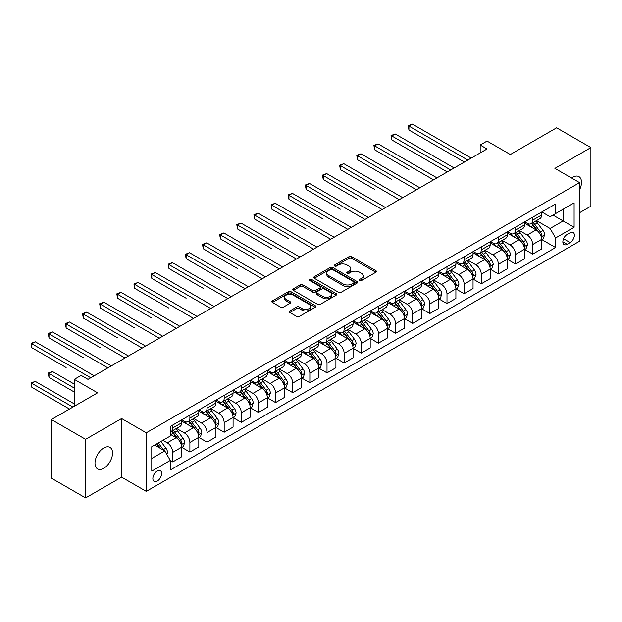 <?xml version="1.0" encoding="UTF-8"?>
<svg xmlns="http://www.w3.org/2000/svg" width="622" height="622" viewBox="0 0 622 622"><rect width="100%" height="100%" fill="white"/><g stroke="black" fill="none" stroke-linecap="round" stroke-linejoin="round"><path stroke-width="0.93" d="M359.679 280.506A1.33 0.77 0 0 0 361.569 280.506L375.867 272.249A1.905 1.096 0 0 0 376.427 271.472A1.905 1.096 0 0 0 375.867 270.694L351.64 256.707A1.905 1.096 0 0 0 348.95 256.707L334.652 264.964A1.33 0.77 0 0 0 334.255 265.508A1.33 0.77 0 0 0 334.652 266.053A1.33 0.77 0 0 0 336.533 266.053L338.384 264.98A6.088 3.514 0 0 1 346.998 264.98L349.02 266.146A6.088 3.514 0 0 1 350.8 268.634A6.088 3.514 0 0 1 349.02 271.122L347.162 272.187A1.33 0.77 0 0 0 346.773 272.731A1.33 0.77 0 0 0 347.162 273.276A1.33 0.77 0 0 0 349.051 273.276L350.901 272.211A6.088 3.514 0 0 1 359.516 272.211L361.53 273.377A6.088 3.514 0 0 1 363.318 275.857A6.088 3.514 0 0 1 361.53 278.345L359.679 279.418A1.33 0.77 0 0 0 359.291 279.962A1.33 0.77 0 0 0 359.679 280.506L359.679 279.418M103.773 468.265A12.409 7.169 120 0 0 111.882 457.326A12.409 7.169 120 0 0 109.977 447.381A12.409 7.169 120 0 0 103.773 447.995A12.409 7.169 120 0 0 95.664 458.935A12.409 7.169 120 0 0 97.568 468.879A12.409 7.169 120 0 0 103.773 468.265M579.587 189.749A12.409 7.169 120 0 0 578.934 176.632A12.409 7.169 120 0 0 572.73 177.247A12.409 7.169 120 0 0 571.571 178.001M157.249 481.086A6.204 3.584 120 0 0 161.308 475.62A6.204 3.584 120 0 0 160.352 470.652A6.204 3.584 120 0 0 157.249 470.955A6.204 3.584 120 0 0 153.199 476.421A6.204 3.584 120 0 0 154.147 481.397A6.204 3.584 120 0 0 157.249 481.086M289.86 310.946A1.905 1.096 0 0 0 289.308 311.723A1.905 1.096 0 0 0 289.86 312.501L296.655 316.427A1.905 1.096 0 0 0 299.353 316.427L315.23 307.252A1.905 1.096 0 0 0 315.789 306.475A1.905 1.096 0 0 0 315.23 305.697L291.003 291.71A1.905 1.096 0 0 0 288.313 291.71L272.428 300.885A1.905 1.096 0 0 0 271.876 301.662A1.905 1.096 0 0 0 272.428 302.44L280.639 307.175A1.905 1.096 0 0 0 283.337 307.175L290.132 303.256A1.905 1.096 0 0 0 290.692 302.479A1.905 1.096 0 0 0 290.132 301.701L286.058 299.345A5.093 2.939 0 0 1 284.565 297.269A5.093 2.939 0 0 1 287.714 294.556A5.093 2.939 0 0 1 293.257 295.193L309.212 304.399A5.093 2.939 0 0 1 310.705 306.475A5.093 2.939 0 0 1 307.556 309.196A5.093 2.939 0 0 1 302.012 308.559L299.353 307.019A1.905 1.096 0 0 0 296.655 307.019L289.86 310.946L289.86 312.501M579.587 212.716L590.9 206.185L590.9 147.601L556.62 127.805L510.343 154.528L487.034 141.07L480.176 145.027L487.034 148.985L88.005 379.358L81.148 375.4L74.29 379.358L74.29 406.275M85.603 439.326L85.603 497.911L121.601 477.128L121.601 418.544L85.603 439.326L51.323 419.539L97.607 392.816L74.29 379.358M121.601 418.544L146.279 432.795L579.587 182.635L579.587 241.212L146.279 491.38L146.279 432.795M590.9 147.601L554.902 168.383L579.587 182.635M338.516 292.254A1.905 1.096 0 0 0 341.206 292.254L357.09 283.088A1.905 1.096 0 0 0 357.65 282.31A1.905 1.096 0 0 0 357.09 281.533L332.863 267.546A1.905 1.096 0 0 0 330.173 267.546L314.289 276.712A1.905 1.096 0 0 0 313.737 277.49A1.905 1.096 0 0 0 314.289 278.267L338.516 292.254M310.176 280.794A1.33 0.77 0 0 1 311.529 280.981L336.137 295.186L320.283 304.337A1.905 1.096 0 0 1 317.585 304.337L293.359 290.35L293.359 288.802A1.905 1.096 0 0 0 292.807 289.58A1.905 1.096 0 0 0 293.359 290.35M293.359 288.802L300.162 284.876A1.905 1.096 0 0 1 302.852 284.876L312.672 290.544A1.905 1.096 0 0 0 315.37 290.544L319.879 287.947A1.905 1.096 0 0 0 320.431 287.17A1.905 1.096 0 0 0 319.879 286.392L309.647 280.483A1.33 0.77 0 0 1 309.258 279.939A1.33 0.77 0 0 1 310.083 279.231A1.33 0.77 0 0 1 311.529 279.395L336.16 293.615A1.905 1.096 0 0 1 336.72 294.393A1.905 1.096 0 0 1 336.16 295.17L336.16 293.615M85.603 497.911L51.323 478.124L51.323 419.539M570.125 232.745L567.108 234.486A6.01 3.468 120 0 0 563.182 239.781A6.01 3.468 120 0 0 564.107 244.602A6.01 3.468 120 0 0 567.108 244.306L570.125 242.564A6.01 3.468 120 0 0 574.052 237.262A6.01 3.468 120 0 0 573.134 232.449A6.01 3.468 120 0 0 570.125 232.745M541.809 211.962L550.105 216.751L555.594 213.587L555.594 204.008L170.28 426.467L170.28 436.045L151.768 446.728L151.768 471.118L170.28 460.428L170.28 470.007L555.594 247.548L555.594 237.969L550.105 228.468L536.475 220.6M555.594 213.587L574.106 202.896L574.106 227.279L555.594 237.969M121.601 477.128L146.279 491.38M480.176 145.027L480.176 152.942M552.989 215.088L563.135 220.95L563.135 209.233L574.106 202.896M550.105 228.468L563.135 220.95L574.106 227.279M151.768 458.445L164.791 450.927L154.645 445.072M170.28 460.505L172.745 461.928L172.745 452.349A7.759 4.478 -120 0 0 167.264 442.848L162.871 440.322M172.745 461.928L181.663 456.789L181.663 447.202A7.759 4.478 -120 0 0 176.174 437.709L170.28 434.304M181.865 447.405L189.889 452.038L189.889 442.46A7.759 4.478 -120 0 0 184.4 432.959L176.524 428.41M189.889 452.038L198.799 446.891L198.799 437.313A7.759 4.478 -120 0 0 193.318 427.812L181.663 421.078M199.009 437.507L207.025 442.141L207.025 432.562A7.759 4.478 -120 0 0 201.544 423.061L193.667 418.513M207.025 442.141L215.943 436.994L215.943 427.415A7.759 4.478 -120 0 0 210.454 417.914L198.799 411.189M216.145 427.609L224.169 432.243L224.169 422.665A7.759 4.478 -120 0 0 218.68 413.163L210.804 408.615M224.169 432.243L233.079 427.096L233.079 417.517A7.759 4.478 -120 0 0 227.598 408.016L215.943 401.291M233.289 417.72L241.305 422.346L241.305 412.767A7.759 4.478 -120 0 0 235.824 403.266L227.947 398.725M241.305 422.346L250.223 417.199L250.223 407.62A7.759 4.478 -120 0 0 244.734 398.127L233.079 391.393M250.425 407.822L258.449 412.456L258.449 402.869A7.759 4.478 -120 0 0 252.96 393.376L245.091 388.828M258.449 412.456L267.359 407.309L267.359 397.73A7.759 4.478 -120 0 0 261.878 388.229L250.223 381.496M267.569 397.924L275.585 402.558L275.585 392.98A7.759 4.478 -120 0 0 270.103 383.479L262.227 378.93M275.585 402.558L284.503 397.411L284.503 387.833A7.759 4.478 -120 0 0 279.014 378.332L267.359 371.598M284.705 388.027L292.729 392.661L292.729 383.082A7.759 4.478 -120 0 0 287.247 373.581L279.371 369.033M292.729 392.661L301.639 387.514L301.639 377.935A7.759 4.478 -120 0 0 296.158 368.434L284.503 361.709M301.849 378.137L309.873 382.763L309.873 373.184A7.759 4.478 -120 0 0 304.383 363.683L296.507 359.135M309.873 382.763L318.783 377.616L318.783 368.037A7.759 4.478 -120 0 0 313.294 358.536L301.639 351.811M318.985 368.24L327.009 372.866L327.009 363.287A7.759 4.478 -120 0 0 321.527 353.786L313.651 349.245M327.009 372.866L335.919 367.726L335.919 358.148A7.759 4.478 -120 0 0 330.438 348.647L318.783 341.913M336.129 358.342L344.153 362.976L344.153 353.397A7.759 4.478 -120 0 0 338.663 343.896L330.787 339.348M344.153 362.976L353.063 357.829L353.063 348.25A7.759 4.478 -120 0 0 347.574 338.749L335.919 332.016M353.265 348.444L361.289 353.078L361.289 343.5A7.759 4.478 -120 0 0 355.807 333.998L347.931 329.45M361.289 353.078L370.199 347.931L370.199 338.352A7.759 4.478 -120 0 0 364.717 328.851L353.063 322.126M370.409 338.547L378.433 343.181L378.433 333.602A7.759 4.478 -120 0 0 372.943 324.101L365.067 319.553M378.433 343.181L387.343 338.034L387.343 328.455A7.759 4.478 -120 0 0 381.861 318.954L370.199 312.228M387.545 328.657L395.569 333.283L395.569 323.704A7.759 4.478 -120 0 0 390.087 314.203L382.211 309.663M395.569 333.283L404.487 328.136L404.487 318.557A7.759 4.478 -120 0 0 398.997 309.064L387.343 302.331M404.689 318.759L412.713 323.393L412.713 313.807A7.759 4.478 -120 0 0 407.223 304.313L399.347 299.765M412.713 323.393L421.623 318.246L421.623 308.667A7.759 4.478 -120 0 0 416.141 299.166L404.487 292.433M421.825 308.862L429.849 313.496L429.849 303.917A7.759 4.478 -120 0 0 424.367 294.416L416.491 289.868M429.849 313.496L438.767 308.349L438.767 298.77A7.759 4.478 -120 0 0 433.277 289.269L421.623 282.543M438.969 298.964L446.993 303.598L446.993 294.019A7.759 4.478 -120 0 0 441.503 284.518L433.627 279.97M446.993 303.598L455.903 298.451L455.903 288.872A7.759 4.478 -120 0 0 450.421 279.371L438.767 272.646M456.113 289.075L464.129 293.701L464.129 284.122A7.759 4.478 -120 0 0 458.647 274.621L450.771 270.072M464.129 293.701L473.047 288.554L473.047 278.975A7.759 4.478 -120 0 0 467.557 269.474L455.903 262.748M473.249 279.177L481.272 283.803L481.272 274.224A7.759 4.478 -120 0 0 475.783 264.731L467.907 260.183M481.272 283.803L490.183 278.664L490.183 269.085A7.759 4.478 -120 0 0 484.701 259.584L473.047 252.851M490.393 269.279L498.409 273.913L498.409 264.334A7.759 4.478 -120 0 0 492.927 254.833L485.051 250.285M498.409 273.913L507.327 268.766L507.327 259.187A7.759 4.478 -120 0 0 501.837 249.686L490.183 242.953M507.529 259.382L515.552 264.016L515.552 254.437A7.759 4.478 -120 0 0 510.063 244.936L502.195 240.387M515.552 264.016L524.463 258.869L524.463 249.29A7.759 4.478 -120 0 0 518.981 239.789L507.327 233.063M524.673 249.484L532.689 254.118L532.689 244.539A7.759 4.478 -120 0 0 527.207 235.038L519.331 230.49M532.689 254.118L541.606 248.971L541.606 239.392A7.759 4.478 -120 0 0 536.117 229.891L524.463 223.166M524.673 221.86L527.207 223.321A7.759 4.478 -120 0 0 531.087 223.71A7.759 4.478 -120 0 0 532.689 220.157L532.689 217.226M507.529 231.757L510.063 233.219A7.759 4.478 -120 0 0 513.943 233.6A7.759 4.478 -120 0 0 515.552 230.054L515.552 227.123M490.393 241.647L492.927 243.116A7.759 4.478 -120 0 0 496.807 243.497A7.759 4.478 -120 0 0 498.409 239.944L498.409 237.021M473.249 251.545L475.783 253.014A7.759 4.478 -120 0 0 479.663 253.395A7.759 4.478 -120 0 0 481.272 249.842L481.272 246.911M456.113 261.442L458.647 262.904A7.759 4.478 -120 0 0 462.527 263.293A7.759 4.478 -120 0 0 464.129 259.739L464.129 256.808M438.969 271.34L441.503 272.801A7.759 4.478 -120 0 0 445.383 273.182A7.759 4.478 -120 0 0 446.993 269.637L446.993 266.706M421.825 281.23L424.367 282.699A7.759 4.478 -120 0 0 428.247 283.08A7.759 4.478 -120 0 0 429.849 279.535L429.849 276.603M404.689 291.127L407.223 292.597A7.759 4.478 -120 0 0 411.103 292.978A7.759 4.478 -120 0 0 412.713 289.424L412.713 286.501M387.545 301.025L390.087 302.486A7.759 4.478 -120 0 0 393.967 302.875A7.759 4.478 -120 0 0 395.569 299.322L395.569 296.391M370.409 310.922L372.943 312.384A7.759 4.478 -120 0 0 376.823 312.773A7.759 4.478 -120 0 0 378.433 309.22L378.433 306.288M353.265 320.82L355.807 322.282A7.759 4.478 -120 0 0 359.679 322.662A7.759 4.478 -120 0 0 361.289 319.117L361.289 316.186M336.129 330.71L338.663 332.179A7.759 4.478 -120 0 0 342.543 332.56A7.759 4.478 -120 0 0 344.153 329.007L344.153 326.083M318.985 340.607L321.527 342.069A7.759 4.478 -120 0 0 325.399 342.458A7.759 4.478 -120 0 0 327.009 338.904L327.009 335.973M301.849 350.505L304.383 351.966A7.759 4.478 -120 0 0 308.263 352.355A7.759 4.478 -120 0 0 309.873 348.802L309.873 345.871M284.705 360.402L287.247 361.864A7.759 4.478 -120 0 0 291.119 362.245A7.759 4.478 -120 0 0 292.729 358.7L292.729 355.768M267.569 370.292L270.103 371.762A7.759 4.478 -120 0 0 273.983 372.143A7.759 4.478 -120 0 0 275.585 368.597L275.585 365.666M250.425 380.19L252.96 381.659A7.759 4.478 -120 0 0 256.839 382.04A7.759 4.478 -120 0 0 258.449 378.487L258.449 375.564M233.289 390.087L235.824 391.549A7.759 4.478 -120 0 0 239.703 391.938A7.759 4.478 -120 0 0 241.305 388.385L241.305 385.453M216.145 399.985L218.68 401.447A7.759 4.478 -120 0 0 222.559 401.835A7.759 4.478 -120 0 0 224.169 398.282L224.169 395.351M199.009 409.882L201.544 411.344A7.759 4.478 -120 0 0 205.423 411.725A7.759 4.478 -120 0 0 207.025 408.18L207.025 405.249M181.865 419.772L184.4 421.242A7.759 4.478 -120 0 0 188.279 421.623A7.759 4.478 -120 0 0 189.889 418.07L189.889 415.146M541.809 239.594L555.594 247.548M531.087 223.71L539.997 218.563A7.759 4.478 -120 0 0 541.606 215.01L541.606 212.079M513.943 233.6L522.861 228.461A7.759 4.478 -120 0 0 524.463 224.907L524.463 221.976M496.807 243.497L505.717 238.35A7.759 4.478 -120 0 0 507.327 234.805L507.327 231.874M479.663 253.395L488.581 248.248A7.759 4.478 -120 0 0 490.183 244.695L490.183 241.771M462.527 263.293L471.437 258.146A7.759 4.478 -120 0 0 473.047 254.592L473.047 251.661M445.383 273.182L454.293 268.043A7.759 4.478 -120 0 0 455.903 264.49L455.903 261.559M428.247 283.08L437.157 277.933A7.759 4.478 -120 0 0 438.767 274.388L438.767 271.456M411.103 292.978L420.013 287.83A7.759 4.478 -120 0 0 421.623 284.277L421.623 281.354M393.967 302.875L402.877 297.728A7.759 4.478 -120 0 0 404.487 294.175L404.487 291.244M376.823 312.773L385.733 307.626A7.759 4.478 -120 0 0 387.343 304.072L387.343 301.141M359.679 322.662L368.597 317.523A7.759 4.478 -120 0 0 370.199 313.97L370.199 311.039M342.543 332.56L351.453 327.413A7.759 4.478 -120 0 0 353.063 323.868L353.063 320.936M325.399 342.458L334.317 337.311A7.759 4.478 -120 0 0 335.919 333.757L335.919 330.834M308.263 352.355L317.173 347.208A7.759 4.478 -120 0 0 318.783 343.655L318.783 340.724M291.119 362.245L300.037 357.106A7.759 4.478 -120 0 0 301.639 353.553L301.639 350.621M273.983 372.143L282.893 366.996A7.759 4.478 -120 0 0 284.503 363.45L284.503 360.519M256.839 382.04L265.757 376.893A7.759 4.478 -120 0 0 267.359 373.34L267.359 370.417M239.703 391.938L248.613 386.791A7.759 4.478 -120 0 0 250.223 383.238L250.223 380.306M222.559 401.835L231.477 396.688A7.759 4.478 -120 0 0 233.079 393.135L233.079 390.204M205.423 411.725L214.333 406.578A7.759 4.478 -120 0 0 215.943 403.033L215.943 400.101M188.279 421.623L197.197 416.476A7.759 4.478 -120 0 0 198.799 412.93L198.799 409.999M170.28 431.831A7.759 4.478 -120 0 0 171.143 431.52L180.053 426.373A7.759 4.478 -120 0 0 181.663 422.82L181.663 419.897M171.143 431.52A7.759 4.478 -120 0 0 172.745 427.967L172.745 425.036M164.791 450.927L170.28 460.428M360.216 280.693L361.53 279.931A6.088 3.514 0 0 0 363.318 277.443L363.318 275.857M350.8 268.634L350.8 270.22A6.088 3.514 0 0 1 349.02 272.7L347.698 273.462M375.843 272.265L351.64 258.285A1.905 1.096 0 0 0 348.95 258.285L335.18 266.239M357.067 283.103L332.863 269.132A1.905 1.096 0 0 0 330.173 269.132L314.312 278.283L314.289 276.712M353.724 282.854A1.33 0.77 0 0 0 354.12 282.31A1.33 0.77 0 0 0 353.724 281.766L332.459 269.489A1.33 0.77 0 0 0 330.577 269.489L328.626 270.617A6.088 3.514 0 0 0 326.838 273.105A6.088 3.514 0 0 0 328.626 275.593L343.157 283.982A6.088 3.514 0 0 0 351.772 283.982L353.724 282.854L353.724 284.441A1.33 0.77 0 0 0 354.12 283.896L354.12 282.31M326.838 273.105L326.838 274.683A6.088 3.514 0 0 0 328.626 277.171L328.626 275.593M353.724 284.441L351.772 285.568A6.088 3.514 0 0 1 343.157 285.568L328.626 277.171M293.39 290.365L300.162 286.454L300.162 284.876M320.431 287.17L320.431 288.748A1.905 1.096 0 0 1 319.879 289.525L315.37 292.13A1.905 1.096 0 0 1 312.672 292.13L302.852 286.454A1.905 1.096 0 0 0 300.162 286.454M322.872 296.437A5.093 2.939 0 0 0 328.424 297.067A5.093 2.939 0 0 0 331.565 294.354A5.093 2.939 0 0 0 330.072 292.278L324.451 289.036A1.905 1.096 0 0 0 321.761 289.036L317.251 291.632A1.905 1.096 0 0 0 316.691 292.41A1.905 1.096 0 0 0 317.251 293.187L322.872 296.437L322.872 298.016A5.093 2.939 0 0 0 328.424 298.653A5.093 2.939 0 0 0 331.565 295.94L331.565 294.354M316.691 292.41L316.691 293.996A1.905 1.096 0 0 0 317.251 294.774L317.251 293.187M322.872 298.016L317.251 294.774M310.705 306.475L310.705 308.061A5.093 2.939 0 0 1 307.556 310.775A5.093 2.939 0 0 1 302.012 310.137L299.353 308.605A1.905 1.096 0 0 0 296.655 308.605L289.891 312.516M284.565 297.269L284.565 298.855A5.093 2.939 0 0 0 286.058 300.931L286.058 299.345M290.132 301.701L290.132 303.256L286.058 300.931M315.206 307.268L291.003 293.296A1.905 1.096 0 0 0 288.313 293.296L272.459 302.447M541.606 239.711L543.247 238.762L544.623 234.805A5.139 2.97 -120 0 0 542.983 230.428L537.377 222.948A14.835 8.568 -120 0 0 535.76 221.012M530.185 226.47A14.835 8.568 -120 0 0 527.153 223.29M541.14 236.562L541.848 235.023A5.139 2.97 -120 0 0 540.378 231.928L534.772 224.449A14.835 8.568 -120 0 0 533.155 222.513M531.771 223.306A12.316 7.106 60 0 1 533.793 225.607L538.535 231.936M408.942 169.612L374.662 149.816L374.662 145.859L378.09 143.876L436.978 177.884M531.507 223.461A14.835 8.568 60 0 1 533.124 225.405L536.856 230.373M467.83 160.072L408.942 126.064L412.37 124.089L471.258 158.089M464.409 162.047L408.942 130.021L408.942 126.064L408.188 125.628L412.37 124.089M408.942 130.021L408.188 125.628M524.463 249.609L526.111 248.66L527.479 244.695A5.139 2.97 -120 0 0 525.839 240.325L520.241 232.846A14.835 8.568 -120 0 0 518.616 230.902M513.049 236.368A14.835 8.568 -120 0 0 510.009 233.188M523.996 246.46L524.704 244.92A5.139 2.97 -120 0 0 523.234 241.826L517.636 234.346A14.835 8.568 -120 0 0 516.011 232.41M514.635 233.203A12.316 7.106 60 0 1 516.657 235.505L521.399 241.834M391.798 179.501L357.518 159.714L357.518 155.757L360.947 153.774L419.842 187.774M514.371 233.359A14.835 8.568 60 0 1 515.988 235.295L519.712 240.271M507.327 259.506L508.967 258.55L510.343 254.592A5.139 2.97 -120 0 0 508.703 250.215L503.097 242.735A14.835 8.568 -120 0 0 501.48 240.8M495.905 246.258A14.835 8.568 -120 0 0 492.873 243.085M506.852 256.357L507.568 254.81A5.139 2.97 -120 0 0 506.098 251.723L500.492 244.244A14.835 8.568 -120 0 0 498.875 242.308M497.491 243.101A12.316 7.106 60 0 1 499.513 245.402L504.255 251.731M374.662 189.399L340.382 169.612L340.382 165.646L343.803 163.672L402.698 197.672M497.227 243.256A14.835 8.568 60 0 1 498.844 245.192L502.568 250.168M490.183 269.396L491.831 268.447L493.199 264.49A5.139 2.97 -120 0 0 491.559 260.113L485.961 252.633A14.835 8.568 -120 0 0 484.336 250.697M478.769 256.155A14.835 8.568 -120 0 0 475.729 252.975M489.716 266.247L490.424 264.708A5.139 2.97 -120 0 0 488.954 261.621L483.348 254.141A14.835 8.568 -120 0 0 481.731 252.198M480.355 252.998A12.316 7.106 60 0 1 482.377 255.292L487.119 261.621M357.518 199.297L323.238 179.501L323.238 175.544L326.667 173.569L385.562 207.569M480.091 253.146A14.835 8.568 60 0 1 481.708 255.09L485.432 260.058M450.693 169.962L391.798 135.961L395.227 133.987L454.122 167.987M447.265 171.944L391.798 139.919L391.798 135.961L391.044 135.526L395.227 133.987M391.798 139.919L391.044 135.526M433.55 179.859L373.908 145.424L378.09 143.876M374.662 149.816L373.908 145.424M416.413 189.757L356.764 155.321L360.947 153.774M357.518 159.714L356.764 155.321M473.047 279.294L474.687 278.345L476.063 274.388A5.139 2.97 -120 0 0 474.423 270.01L468.817 262.531A14.835 8.568 -120 0 0 467.2 260.595M461.625 266.053A14.835 8.568 -120 0 0 458.593 262.873M472.572 276.145L473.288 274.605A5.139 2.97 -120 0 0 471.818 271.511L466.212 264.031A14.835 8.568 -120 0 0 464.595 262.095M463.211 262.896A12.316 7.106 60 0 1 465.233 265.19L469.975 271.519M340.382 209.194L306.102 189.399L306.102 185.442L309.523 183.459L368.418 217.467M462.947 263.044A14.835 8.568 60 0 1 464.564 264.988L468.288 269.956M399.27 199.654L339.628 165.211L343.803 163.672M340.382 169.612L339.628 165.211M455.903 289.191L457.551 288.243L458.919 284.277A5.139 2.97 -120 0 0 457.279 279.908L451.681 272.428A14.835 8.568 -120 0 0 450.056 270.484M444.489 275.95A14.835 8.568 -120 0 0 441.449 272.77M455.436 286.042L456.144 284.503A5.139 2.97 -120 0 0 454.674 281.408L449.068 273.929A14.835 8.568 -120 0 0 447.451 271.993M446.075 272.786A12.316 7.106 60 0 1 448.097 275.087L452.832 281.416M323.238 219.092L288.958 199.297L288.958 195.339L292.387 193.356L351.282 227.357M445.811 272.941A14.835 8.568 60 0 1 447.428 274.877L451.152 279.853M438.767 299.089L440.407 298.132L441.776 294.175A5.139 2.97 -120 0 0 440.143 289.798L434.537 282.326A14.835 8.568 -120 0 0 432.92 280.382M427.345 285.84A14.835 8.568 -120 0 0 424.305 282.668M438.292 295.94L439.008 294.393A5.139 2.97 -120 0 0 437.53 291.306L431.932 283.826A14.835 8.568 -120 0 0 430.315 281.89M428.931 282.683A12.316 7.106 60 0 1 430.953 284.985L435.695 291.314M306.102 228.982L271.814 209.194L271.814 205.237L275.243 203.254L334.138 237.254M428.667 282.839A14.835 8.568 60 0 1 430.284 284.775L434.008 289.751M421.623 308.978L423.271 308.03L424.639 304.072A5.139 2.97 -120 0 0 422.999 299.695L417.393 292.216A14.835 8.568 -120 0 0 415.776 290.28M410.209 295.738A14.835 8.568 -120 0 0 407.169 292.558M421.156 305.837L421.864 304.29A5.139 2.97 -120 0 0 420.394 301.203L414.788 293.724A14.835 8.568 -120 0 0 413.171 291.78M411.795 292.581A12.316 7.106 60 0 1 413.817 294.875L418.552 301.211M288.958 238.879L254.678 219.084L254.678 215.126L258.107 213.152L317.002 247.152M411.531 292.737A14.835 8.568 60 0 1 413.148 294.673L416.872 299.641M404.487 318.876L406.127 317.928L407.496 313.97A5.139 2.97 -120 0 0 405.863 309.593L400.257 302.113A14.835 8.568 -120 0 0 398.64 300.177M393.065 305.635A14.835 8.568 -120 0 0 390.025 302.455M404.012 315.727L404.728 314.188A5.139 2.97 -120 0 0 403.25 311.093L397.652 303.622A14.835 8.568 -120 0 0 396.035 301.678M394.651 302.479A12.316 7.106 60 0 1 396.673 304.772L401.415 311.101M271.814 248.777L237.534 228.982L237.534 225.024L240.963 223.049L299.858 257.049M394.387 302.626A14.835 8.568 60 0 1 396.004 304.57L399.728 309.538M387.343 328.774L388.991 327.825L390.359 323.868A5.139 2.97 -120 0 0 388.719 319.49L383.113 312.011A14.835 8.568 -120 0 0 381.496 310.067M375.929 315.533A14.835 8.568 -120 0 0 372.889 312.353M386.876 325.625L387.584 324.085A5.139 2.97 -120 0 0 386.114 320.991L380.508 313.511A14.835 8.568 -120 0 0 378.891 311.575M377.515 312.368A12.316 7.106 60 0 1 379.537 314.67L384.272 320.999M254.678 258.674L220.398 238.879L220.398 234.922L223.827 232.939L282.722 266.947M377.243 312.524A14.835 8.568 60 0 1 378.868 314.46L382.592 319.436M382.133 209.544L322.484 175.109L326.667 173.569M323.238 179.501L322.484 175.109M364.99 219.442L305.348 185.006L309.523 183.459M306.102 189.399L305.348 185.006M347.853 229.339L288.204 194.904L292.387 193.356M288.958 199.297L288.204 194.904M330.71 239.237L271.06 204.801L275.243 203.254M271.814 209.194L271.06 204.801M313.574 249.134L253.924 214.691L258.107 213.152M254.678 219.084L253.924 214.691M370.199 338.671L371.847 337.723L373.216 333.757A5.139 2.97 -120 0 0 371.575 329.388L365.977 321.908A14.835 8.568 -120 0 0 364.36 319.965M358.785 325.43A14.835 8.568 -120 0 0 355.745 322.25M369.732 335.522L370.448 333.983A5.139 2.97 -120 0 0 368.97 330.888L363.372 323.409A14.835 8.568 -120 0 0 361.755 321.473M360.371 322.266A12.316 7.106 60 0 1 362.393 324.567L367.135 330.896M237.534 268.564L203.254 248.777L203.254 244.819L206.683 242.837L265.578 276.837M360.107 322.421A14.835 8.568 60 0 1 361.724 324.357L365.448 329.333M296.43 259.024L236.78 224.589L240.963 223.049M237.534 228.982L236.78 224.589M353.063 348.561L354.711 347.612L356.079 343.655A5.139 2.97 -120 0 0 354.439 339.278L348.833 331.798A14.835 8.568 -120 0 0 347.216 329.862M341.641 335.32A14.835 8.568 -120 0 0 338.609 332.148M352.596 345.42L353.304 343.873A5.139 2.97 -120 0 0 351.834 340.786L346.229 333.306A14.835 8.568 -120 0 0 344.611 331.37M343.227 332.164A12.316 7.106 60 0 1 345.249 334.465L349.992 340.794M220.398 278.462L186.118 258.674L186.118 254.709L189.547 252.734L248.435 286.734M342.963 332.319A14.835 8.568 60 0 1 344.588 334.255L348.312 339.231M279.294 268.922L219.644 234.486L223.827 232.939M220.398 238.879L219.644 234.486M335.919 358.459L337.567 357.51L338.936 353.553A5.139 2.97 -120 0 0 337.295 349.175L331.697 341.696A14.835 8.568 -120 0 0 330.08 339.76M324.505 345.218A14.835 8.568 -120 0 0 321.465 342.038M335.452 355.31L336.16 353.77A5.139 2.97 -120 0 0 334.69 350.684L329.092 343.204A14.835 8.568 -120 0 0 327.467 341.26M326.091 342.061A12.316 7.106 60 0 1 328.113 344.355L332.856 350.684M203.254 288.359L168.974 268.564L168.974 264.607L172.403 262.632L231.298 296.632M325.827 342.209A14.835 8.568 60 0 1 327.444 344.153L331.168 349.121M262.15 278.819L202.5 244.384L206.683 242.837M203.254 248.777L202.5 244.384M318.783 368.356L320.423 367.408L321.799 363.45A5.139 2.97 -120 0 0 320.159 359.073L314.553 351.593A14.835 8.568 -120 0 0 312.936 349.657M307.361 355.115A14.835 8.568 -120 0 0 304.329 351.935M318.316 365.207L319.024 363.668A5.139 2.97 -120 0 0 317.554 360.573L311.949 353.094A14.835 8.568 -120 0 0 310.331 351.158M308.947 351.959A12.316 7.106 60 0 1 310.969 354.252L315.712 360.581M186.118 298.257L151.838 278.462L151.838 274.504L155.267 272.522L214.155 306.529M308.683 352.106A14.835 8.568 60 0 1 310.308 354.05L314.032 359.018M245.014 288.717L185.364 254.274L189.547 252.734M186.118 258.674L185.364 254.274M301.639 378.254L303.287 377.305L304.656 373.34A5.139 2.97 -120 0 0 303.015 368.97L297.417 361.491A14.835 8.568 -120 0 0 295.8 359.547M290.225 365.013A14.835 8.568 -120 0 0 287.185 361.833M301.172 375.105L301.88 373.565A5.139 2.97 -120 0 0 300.41 370.471L294.812 362.991A14.835 8.568 -120 0 0 293.187 361.055M291.811 361.848A12.316 7.106 60 0 1 293.833 364.15L298.576 370.479M168.974 308.147L134.694 288.359L134.694 284.402L138.123 282.419L197.018 316.419M291.547 362.004A14.835 8.568 60 0 1 293.164 363.94L296.888 368.916M227.87 298.607L168.22 264.171L172.403 262.632M168.974 268.564L168.22 264.171M284.503 388.151L286.143 387.195L287.519 383.238A5.139 2.97 -120 0 0 285.879 378.86L280.273 371.381A14.835 8.568 -120 0 0 278.656 369.445M273.081 374.903A14.835 8.568 -120 0 0 270.049 371.731M284.036 385.002L284.744 383.455A5.139 2.97 -120 0 0 283.274 380.369L277.669 372.889A14.835 8.568 -120 0 0 276.051 370.953M274.667 371.746A12.316 7.106 60 0 1 276.689 374.047L281.432 380.376M151.838 318.044L117.558 298.257L117.558 294.299L120.987 292.317L179.875 326.317M274.403 371.902A14.835 8.568 60 0 1 276.02 373.838L279.752 378.814M210.726 308.504L151.084 274.069L155.267 272.522M151.838 278.462L151.084 274.069M267.359 398.041L269.007 397.093L270.376 393.135A5.139 2.97 -120 0 0 268.735 388.758L263.137 381.278A14.835 8.568 -120 0 0 261.512 379.342M255.945 384.8A14.835 8.568 -120 0 0 252.905 381.62M266.892 394.9L267.6 393.353A5.139 2.97 -120 0 0 266.13 390.266L260.532 382.787A14.835 8.568 -120 0 0 258.907 380.843M257.531 381.644A12.316 7.106 60 0 1 259.553 383.937L264.296 390.274M134.694 327.942L100.414 308.147L100.414 304.189L103.843 302.214L162.739 336.214M257.267 381.799A14.835 8.568 60 0 1 258.884 383.735L262.608 388.703M250.223 407.939L251.863 406.99L253.24 403.033A5.139 2.97 -120 0 0 251.599 398.655L245.993 391.176A14.835 8.568 -120 0 0 244.376 389.24M238.801 394.698A14.835 8.568 -120 0 0 235.769 391.518M249.756 404.79L250.464 403.25A5.139 2.97 -120 0 0 248.994 400.156L243.389 392.676A14.835 8.568 -120 0 0 241.771 390.74M240.387 391.541A12.316 7.106 60 0 1 242.409 393.835L247.152 400.164M117.558 337.839L83.278 318.044L83.278 314.087L86.707 312.112L145.595 346.112M240.123 391.689A14.835 8.568 60 0 1 241.74 393.633L245.465 398.601M233.079 417.836L234.727 416.888L236.096 412.93A5.139 2.97 -120 0 0 234.455 408.553L228.857 401.073A14.835 8.568 -120 0 0 227.232 399.13M221.665 404.595A14.835 8.568 -120 0 0 218.625 401.415M232.612 414.687L233.32 413.148A5.139 2.97 -120 0 0 231.85 410.053L226.252 402.574A14.835 8.568 -120 0 0 224.628 400.638M223.251 401.431A12.316 7.106 60 0 1 225.273 403.732L230.016 410.061M100.414 347.737L66.134 327.942L66.134 323.984L69.563 322.002L128.459 356.009M222.987 401.587A14.835 8.568 60 0 1 224.604 403.522L228.328 408.498M215.943 427.734L217.583 426.778L218.96 422.82A5.139 2.97 -120 0 0 217.319 418.451L211.713 410.971A14.835 8.568 -120 0 0 210.096 409.027M204.521 414.493A14.835 8.568 -120 0 0 201.489 411.313M215.469 424.585L216.184 423.046A5.139 2.97 -120 0 0 214.714 419.951L209.109 412.472A14.835 8.568 -120 0 0 207.491 410.536M206.107 411.329A12.316 7.106 60 0 1 208.129 413.63L212.872 419.959M83.278 357.627L48.998 337.839L48.998 333.882L52.419 331.899L111.315 365.899M205.843 411.484A14.835 8.568 60 0 1 207.46 413.42L211.185 418.396M198.799 437.624L200.447 436.675L201.816 432.718A5.139 2.97 -120 0 0 200.175 428.34L194.577 420.861A14.835 8.568 -120 0 0 192.952 418.925M187.385 424.383A14.835 8.568 -120 0 0 184.345 421.203M198.332 434.483L199.04 432.935A5.139 2.97 -120 0 0 197.571 429.849L191.965 422.369A14.835 8.568 -120 0 0 190.348 420.425M188.971 421.226A12.316 7.106 60 0 1 190.993 423.528L195.728 429.856M66.134 367.524L31.854 347.729L31.854 343.772L35.283 341.797L94.179 375.797M188.707 421.382A14.835 8.568 60 0 1 190.324 423.318L194.048 428.294M181.663 447.521L183.303 446.573L184.68 442.615A5.139 2.97 -120 0 0 183.039 438.238L177.433 430.758A14.835 8.568 -120 0 0 175.816 428.822M181.189 444.372L181.904 442.833A5.139 2.97 -120 0 0 180.434 439.746L174.829 432.267A14.835 8.568 -120 0 0 173.211 430.323M171.827 431.124A12.316 7.106 60 0 1 173.849 433.417L178.592 439.746M74.29 384.108L52.419 371.482L48.998 373.464L48.998 377.422L74.29 392.031M171.563 431.271A14.835 8.568 60 0 1 173.18 433.215L176.905 438.183M48.998 377.422L48.244 373.029L74.29 388.066M48.244 373.029L52.419 371.482M166.851 454.488L167.536 452.513A5.139 2.97 -120 0 0 165.895 448.135L160.896 441.457M74.29 403.903L35.283 381.379L31.854 383.362L31.854 387.319L69.493 409.051M163.757 450.328A5.139 2.97 -120 0 0 163.291 449.636L158.291 442.965M157.001 443.711L160.593 448.501M156.643 443.914L159.691 447.98M31.854 387.319L31.1 382.927L72.922 407.068M31.1 382.927L35.283 381.379M193.59 318.402L133.94 283.966L138.123 282.419M134.694 288.359L133.94 283.966M176.446 328.299L116.804 293.864L120.987 292.317M117.558 298.257L116.804 293.864M159.31 338.197L99.66 303.754L103.843 302.214M100.414 308.147L99.66 303.754M142.166 348.087L82.524 313.651L86.707 312.112M83.278 318.044L82.524 313.651M125.03 357.984L65.38 323.549L69.563 322.002M66.134 327.942L65.38 323.549M107.886 367.882L48.244 333.446L52.419 331.899M48.998 337.839L48.244 333.446M90.75 377.779L31.1 343.336L35.283 341.797M31.854 347.729L31.1 343.336M167.264 442.848L176.174 437.709M184.4 432.959L193.318 427.812M201.544 423.061L210.454 417.914M218.68 413.163L227.598 408.016M235.824 403.266L244.734 398.127M252.96 393.376L261.878 388.229M270.103 383.479L279.014 378.332M287.247 373.581L296.158 368.434M304.383 363.683L313.294 358.536M321.527 353.786L330.438 348.647M338.663 343.896L347.574 338.749M355.807 333.998L364.717 328.851M372.943 324.101L381.861 318.954M390.087 314.203L398.997 309.064M407.223 304.313L416.141 299.166M424.367 294.416L433.277 289.269M441.503 284.518L450.421 279.371M458.647 274.621L467.557 269.474M475.783 264.731L484.701 259.584M492.927 254.833L501.837 249.686M510.063 244.936L518.981 239.789M527.207 235.038L536.117 229.891M532.689 220.157L541.606 215.01M532.689 244.539L541.606 239.392M515.552 254.437L524.463 249.29M515.552 230.054L524.463 224.907M498.409 264.334L507.327 259.187M498.409 239.944L507.327 234.805M481.272 274.224L490.183 269.085M481.272 249.842L490.183 244.695M464.129 284.122L473.047 278.975M464.129 259.739L473.047 254.592M446.993 294.019L455.903 288.872M446.993 269.637L455.903 264.49M429.849 303.917L438.767 298.77M429.849 279.535L438.767 274.388M412.713 313.807L421.623 308.667M412.713 289.424L421.623 284.277M395.569 323.704L404.487 318.557M395.569 299.322L404.487 294.175M378.433 333.602L387.343 328.455M378.433 309.22L387.343 304.072M361.289 343.5L370.199 338.352M361.289 319.117L370.199 313.97M344.153 353.397L353.063 348.25M344.153 329.007L353.063 323.868M327.009 363.287L335.919 358.148M327.009 338.904L335.919 333.757M309.873 373.184L318.783 368.037M309.873 348.802L318.783 343.655M292.729 383.082L301.639 377.935M292.729 358.7L301.639 353.553M275.585 392.98L284.503 387.833M275.585 368.597L284.503 363.45M258.449 402.869L267.359 397.73M258.449 378.487L267.359 373.34M241.305 412.767L250.223 407.62M241.305 388.385L250.223 383.238M224.169 422.665L233.079 417.517M224.169 398.282L233.079 393.135M207.025 432.562L215.943 427.415M207.025 408.18L215.943 403.033M189.889 442.46L198.799 437.313M189.889 418.07L198.799 412.93M172.745 452.349L181.663 447.202M172.745 427.967L181.663 422.82M563.548 238.762L570.125 242.564M562.856 241.849L567.108 244.306M361.53 279.931L361.53 278.345M347.162 273.276L347.162 272.187M349.02 272.7L349.02 271.122M334.652 266.053L334.652 264.964M348.95 258.285L348.95 256.707M351.64 258.285L351.64 256.707M375.867 272.249L375.867 270.694M330.173 269.132L330.173 267.546M332.863 269.132L332.863 267.546M357.09 283.088L357.09 281.533M343.157 285.568L343.157 283.982M351.772 285.568L351.772 283.982M302.852 286.454L302.852 284.876M312.672 292.13L312.672 290.544M315.37 292.13L315.37 290.544M319.879 289.525L319.879 287.947M311.529 280.981L311.529 279.395M296.655 308.605L296.655 307.019M299.353 308.605L299.353 307.019M302.012 310.137L302.012 308.559M272.428 302.44L272.428 300.885M288.313 293.296L288.313 291.71M291.003 293.296L291.003 291.71M315.23 307.252L315.23 305.697M541.218 236.842L544.584 234.898M534.772 224.449L537.377 222.948M530.729 226.781L533.124 225.405M540.378 231.928L542.983 230.428M539.966 233.934L541.848 235.023M524.082 246.74L527.448 244.796M517.636 234.346L520.241 232.846M513.593 236.679L515.988 235.295M523.234 241.826L525.839 240.325M522.83 243.832L524.704 244.92M506.938 256.637L510.304 254.693M500.492 244.244L503.097 242.735M496.449 246.576L498.844 245.192M506.098 251.723L508.703 250.215M505.686 253.729L507.568 254.81M489.802 266.535L493.168 264.591M483.348 254.141L485.961 252.633M479.313 256.474L481.708 255.09M488.954 261.621L491.559 260.113M488.55 263.627L490.424 264.708M472.658 276.425L476.024 274.481M466.212 264.031L468.817 262.531M462.169 266.364L464.564 264.988M471.818 271.511L474.423 270.01M471.406 273.517L473.288 274.605M455.522 286.322L458.888 284.378M449.068 273.929L451.681 272.428M445.033 276.261L447.428 274.877M454.674 281.408L457.279 279.908M454.27 283.414L456.144 284.503M438.378 296.22L441.744 294.276M431.932 283.826L434.537 282.326M427.889 286.159L430.284 284.775M437.53 291.306L440.143 289.798M437.126 293.312L439.008 294.393M421.242 306.117L424.608 304.174M414.788 293.724L417.393 292.216M410.753 296.056L413.148 294.673M420.394 301.203L422.999 299.695M419.99 303.209L421.864 304.29M404.098 316.015L407.464 314.071M397.652 303.622L400.257 302.113M393.609 305.954L396.004 304.57M403.25 311.093L405.863 309.593M402.846 313.107L404.728 314.188M386.962 325.905L390.328 323.961M380.508 313.511L383.113 312.011M376.473 315.844L378.868 314.46M386.114 320.991L388.719 319.49M385.71 322.997L387.584 324.085M369.818 335.802L373.184 333.858M363.372 323.409L365.977 321.908M359.329 325.741L361.724 324.357M368.97 330.888L371.575 329.388M368.566 332.894L370.448 333.983M352.682 345.7L356.048 343.756M346.229 333.306L348.833 331.798M342.193 335.639L344.588 334.255M351.834 340.786L354.439 339.278M351.422 342.792L353.304 343.873M335.538 355.597L338.904 353.654M329.092 343.204L331.697 341.696M325.049 345.537L327.444 344.153M334.69 350.684L337.295 349.175M334.286 352.69L336.16 353.77M318.394 365.487L321.761 363.543M311.949 353.094L314.553 351.593M307.913 355.426L310.308 354.05M317.554 360.573L320.159 359.073M317.142 362.579L319.024 363.668M301.258 375.385L304.625 373.441M294.812 362.991L297.417 361.491M290.769 365.324L293.164 363.94M300.41 370.471L303.015 368.97M300.006 372.477L301.88 373.565M284.114 385.282L287.481 383.339M277.669 372.889L280.273 371.381M273.626 375.221L276.02 373.838M283.274 380.369L285.879 378.86M282.862 382.375L284.744 383.455M266.978 395.18L270.345 393.236M260.532 382.787L263.137 381.278M256.489 385.119L258.884 383.735M266.13 390.266L268.735 388.758M265.726 392.272L267.6 393.353M249.834 405.077L253.201 403.134M243.389 392.676L245.993 391.176M239.346 395.009L241.74 393.633M248.994 400.156L251.599 398.655M248.582 402.17L250.464 403.25M232.698 414.967L236.065 413.024M226.252 402.574L228.857 401.073M222.209 404.906L224.604 403.522M231.85 410.053L234.455 408.553M231.446 412.059L233.32 413.148M215.554 424.865L218.921 422.921M209.109 412.472L211.713 410.971M205.066 414.804L207.46 413.42M214.714 419.951L217.319 418.451M214.302 421.957L216.184 423.046M198.418 434.762L201.785 432.819M191.965 422.369L194.577 420.861M187.93 424.702L190.324 423.318M197.571 429.849L200.175 428.34M197.166 431.855L199.04 432.935M181.274 444.66L184.641 442.716M174.829 432.267L177.433 430.758M170.786 434.599L173.18 433.215M180.434 439.746L183.039 438.238M180.022 441.752L181.904 442.833M166.198 453.36L167.505 452.606M163.291 449.636L165.895 448.135"/></g></svg>
